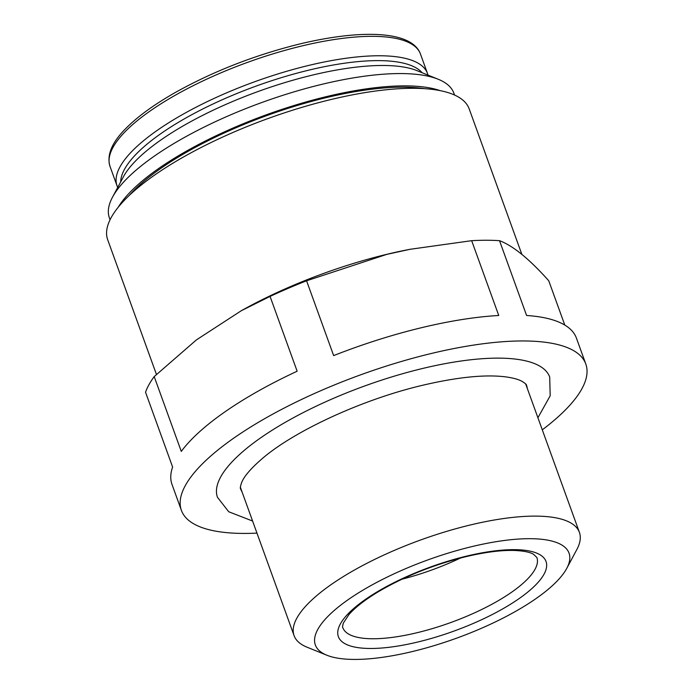 <?xml version="1.0" encoding="UTF-8"?>
<svg xmlns="http://www.w3.org/2000/svg" width="694" height="694" viewBox="0 0 694 694"><rect width="100%" height="100%" fill="white"/><g stroke="black" fill="none" stroke-linecap="round" stroke-linejoin="round"><path stroke-width="1.04" d="M454.553 95.035L453.885 93.196A183.181 56.604 160.1 0 0 438.278 79.281L416.938 70.632A165.077 51.009 160.1 0 0 311.233 75.386A165.077 51.009 160.1 0 0 123.341 176.909L112.489 197.217A183.181 56.604 160.1 0 0 109.4 217.89L110.068 219.738M438.278 79.281A183.181 56.604 160.1 0 0 320.975 84.555A183.181 56.604 160.1 0 0 112.489 197.217M440.248 90.654A183.181 56.604 160.1 0 0 325.425 96.856A183.181 56.604 160.1 0 0 118.249 207.211M521.853 254.368L469.187 108.889A192.229 59.398 160.1 0 0 329.719 99.832A192.229 59.398 160.1 0 0 107.691 239.751L156.445 374.43M410.675 249.181A192.229 59.398 160.1 0 0 407.855 249.719A192.229 59.398 160.1 0 0 385.734 254.577A192.229 59.398 160.1 0 0 244.956 308.691L241.356 310.66M564.795 325.07L548.746 280.749C529.296 258.983 512.883 245.624 499.515 240.679A215.036 66.451 160.1 0 0 471.668 240.679L410.033 249.302L386.818 254.368L306.575 280.792A215.036 66.451 160.1 0 0 270.061 296.416L241.365 310.678L196.419 339.887L154.198 376.599A215.036 66.451 160.1 0 0 145.54 392.231L172.615 467.036A215.036 66.451 -19.9 0 0 172.025 484.49L181.403 510.385A215.036 66.451 160.1 0 0 256.962 533.113M542.283 429.829A215.036 66.451 160.1 0 0 585.797 364.003A215.036 66.451 160.1 0 0 429.768 353.862A215.036 66.451 160.1 0 0 181.403 510.385M306.575 280.792L333.649 355.597A215.036 66.451 -19.9 0 1 420.399 327.967A215.036 66.451 -19.9 0 1 498.743 315.484L471.668 240.679M270.061 296.416L297.145 371.221A215.036 66.451 -19.9 0 0 181.281 451.404L154.198 376.599M499.515 240.679L526.599 315.484A215.036 66.451 -19.9 0 1 576.419 338.099L585.797 364.003M537.911 417.745L550.186 395.806L549.709 377.059A176.658 54.592 160.1 0 0 421.536 368.731A176.658 54.592 160.1 0 0 217.482 497.329L228.734 511.756L252.59 521.029M527.301 388.44A152.047 46.984 160.1 0 0 526.564 385.439C526.668 384.606 525.054 383.183 521.715 381.18C518.305 379.332 512.987 377.9 505.761 376.877C485.028 374.283 457.034 377.146 421.796 385.465C362.71 399.449 295.705 430.271 263.087 457.884C251.263 467.99 244.114 476.214 241.642 482.547C240.35 486.234 240.011 488.368 240.636 488.949A152.047 46.984 160.1 0 0 241.98 491.725M240.419 487.049A151.717 46.88 160.1 0 0 240.939 488.836L294.083 635.652A151.717 46.88 160.1 0 0 307.008 647.181L326.848 655.223A134.896 41.683 160.1 0 0 456.383 638.254A134.896 41.683 160.1 0 0 566.764 568.369A134.896 41.683 160.1 0 0 471.157 546.785A134.896 41.683 160.1 0 0 342.845 603.528A134.896 41.683 160.1 0 0 326.848 655.223M566.764 568.369L576.853 549.501A151.717 46.88 160.1 0 0 579.403 532.376L526.26 385.552A151.717 46.88 160.1 0 0 525.514 383.843M579.403 532.376A151.717 46.88 160.1 0 0 469.326 525.219A151.717 46.88 160.1 0 0 294.083 635.652M401.991 579.204A103.172 31.881 160.1 0 0 460.365 558.071M300.684 46.246A165.077 51.009 160.1 0 0 110.016 166.413C106.52 155.066 111.934 142.279 126.265 128.034C138.054 116.236 154.38 104.412 175.235 92.545C213.067 71.421 254.342 55.286 299.053 44.138C362.086 28.896 412.149 30.892 420.46 54.028A165.077 51.009 160.1 0 0 300.684 46.246M420.46 54.028L427.487 73.46A165.077 51.009 160.1 0 0 307.711 65.67A165.077 51.009 160.1 0 0 117.043 185.836L117.711 187.441M422.178 72.757A161.459 49.89 160.1 0 0 308.11 70.311A161.459 49.89 160.1 0 0 120.678 181.889M424.338 88.65A180.284 55.711 160.1 0 0 324.809 97.984A180.284 55.711 160.1 0 0 129.188 195.491M465.9 556.276A110.415 34.119 160.1 0 0 342.229 641.863A110.415 34.119 160.1 0 0 518.453 599.052A110.415 34.119 160.1 0 0 465.9 556.276M342.836 627.706A103.172 31.881 160.1 0 0 450.701 622.561A103.172 31.881 160.1 0 0 536.861 557.464L533.452 554.22C529.852 552.112 523.45 550.863 514.245 550.455C500.825 550.099 484.499 552.224 465.266 556.831C433.047 564.933 403.969 576.627 378.013 591.921C364.723 599.998 355.007 607.58 348.874 614.658L343.383 623.021C342.532 626.101 342.35 627.662 342.836 627.706M110.016 166.413L117.043 185.836M428.007 75.117L427.487 73.46M407.855 249.719L410.033 249.293"/></g></svg>
